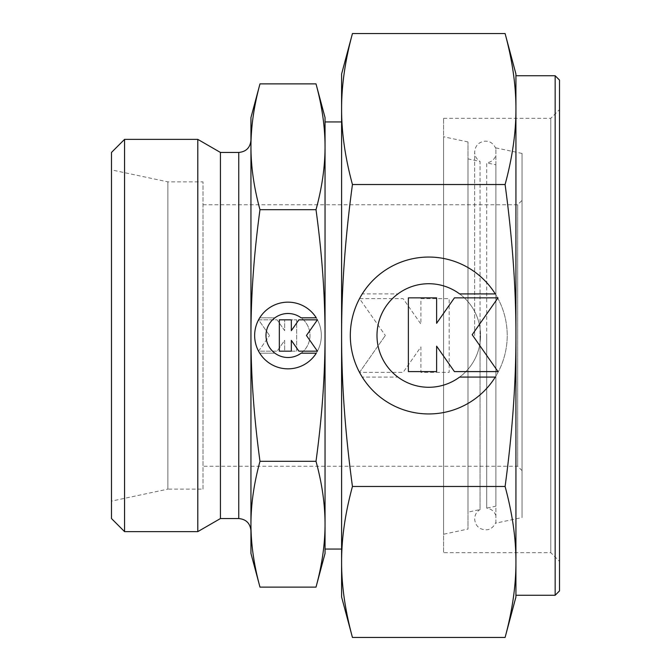 <?xml version="1.0" encoding="UTF-8"?>
<svg xmlns="http://www.w3.org/2000/svg" width="671" height="671" viewBox="0 0 671 671"><rect width="100%" height="100%" fill="white"/><g stroke="black" fill="none" stroke-linecap="round" stroke-linejoin="round"><path stroke-width="0.5" stroke-dasharray="3.35 2.52" d="M495.886 335.5L495.886 148.626L495.886 335.5M495.886 148.626C492.48 141.279 487.037 141.229 487.507 141.313L485.536 141.136C478.918 141.782 475.286 145.414 474.64 152.032C474.774 156.125 476.578 159.27 480.05 161.443L480.05 335.5L480.05 161.443L467.989 158.884L467.989 512.116L480.05 509.557L480.05 335.5L480.05 509.557C476.578 511.73 474.774 514.875 474.64 518.968C475.286 525.586 478.918 529.218 485.536 529.864L487.507 529.687C487.037 529.771 492.48 529.721 495.886 522.373M467.989 141.95L443.581 136.767L443.581 534.233L467.989 529.05L467.989 141.95L467.989 529.05M522.038 153.441L495.886 147.88L495.886 523.12L522.038 517.559L522.038 153.441L522.038 517.559M443.581 118.306L550.799 118.306L559.513 109.591L559.513 561.409L550.799 552.694L443.581 552.694L443.581 118.306L443.581 552.694M550.799 118.306L550.799 552.694L550.799 118.306M505.095 637.45C512.376 610.568 515.991 585.406 515.932 561.962L515.932 596.997M515.932 74.003L515.932 109.037C515.991 85.594 512.376 60.432 505.095 33.55M352.443 33.55C345.154 60.432 341.539 85.594 341.598 109.037L341.598 596.997M341.598 74.003L341.598 109.037C341.539 132.481 345.154 157.643 352.443 184.525C345.154 238.289 341.539 288.614 341.598 335.5C341.539 382.386 345.154 432.711 352.443 486.475C345.154 513.357 341.539 538.519 341.598 561.962C341.539 585.406 345.154 610.568 352.443 637.45M250.946 140.247L250.946 335.5C250.954 375.257 253.957 417.194 259.979 461.312C253.957 483.372 250.954 504.34 250.946 524.219L250.946 553.416M250.946 524.219C250.954 544.097 253.957 565.066 259.979 587.125M259.979 83.875C253.957 105.934 250.954 126.903 250.946 146.781L250.946 530.753M250.946 117.584L250.946 146.781C250.954 166.66 253.957 187.628 259.979 209.688C253.957 253.806 250.954 295.743 250.946 335.5L250.946 146.781M316.007 587.125C322.03 565.066 325.041 544.097 325.041 524.219L325.041 553.416M325.041 117.584L325.041 146.781C325.041 126.903 322.03 105.934 316.007 83.875M559.513 80.109L559.513 590.891M555.16 75.748L555.16 595.252M515.932 75.748L515.932 595.252M341.598 121.946L341.598 549.054L341.598 121.946M325.041 121.946L325.041 549.054M220.44 152.451L220.44 518.549M197.794 139.375L197.794 531.625M124.563 139.375L124.563 531.625M111.487 152.451L111.487 518.549M167.867 181.875L167.867 489.125L111.487 501.111L111.487 169.889L167.867 181.875L203.011 181.875L203.011 489.125L167.867 489.125L167.867 181.875M203.011 204.756L517.677 204.756L517.677 466.244L203.011 466.244L203.011 204.756L203.011 466.244M522.038 200.394L522.038 470.606L517.677 466.244L517.677 204.756L522.038 200.394L522.038 470.606M259.719 353.172A33.34 33.34 0 0 0 316.267 353.172L301.111 353.172A22.009 22.009 0 0 0 305.666 322.39A22.009 22.009 0 0 0 274.884 317.828A22.009 22.009 0 0 1 301.111 317.828L316.267 317.828A33.34 33.34 0 0 1 305.666 363.774A33.34 33.34 0 0 1 259.719 353.172A33.34 33.34 0 0 0 305.666 363.774A33.34 33.34 0 0 0 316.267 317.828A33.34 33.34 0 0 0 259.719 317.828L274.884 317.828A22.009 22.009 0 0 1 305.666 322.39A22.009 22.009 0 0 1 274.884 353.172L259.719 353.172L274.884 353.172A22.009 22.009 0 0 0 301.111 353.172A22.009 22.009 0 0 1 270.321 348.61A22.009 22.009 0 0 1 274.884 317.828L259.719 317.828A33.34 33.34 0 0 1 316.267 317.828A33.34 33.34 0 0 0 270.321 307.226A33.34 33.34 0 0 0 259.719 353.172M362.239 377.077A78.448 78.448 0 0 0 495.29 377.077L459.627 377.077A51.776 51.776 0 0 0 470.346 304.642A51.776 51.776 0 0 0 397.911 293.923A51.776 51.776 0 0 1 459.627 293.923L495.29 293.923A78.448 78.448 0 0 1 470.346 402.021A78.448 78.448 0 0 1 362.239 377.077A78.448 78.448 0 0 0 470.346 402.021A78.448 78.448 0 0 0 495.29 293.923A78.448 78.448 0 0 0 362.239 293.923L397.911 293.923A51.776 51.776 0 0 1 470.346 304.642A51.776 51.776 0 0 1 397.911 377.077L362.239 377.077L397.911 377.077A51.776 51.776 0 0 0 459.627 377.077A51.776 51.776 0 0 1 387.192 366.358A51.776 51.776 0 0 1 397.911 293.923L362.239 293.923A78.448 78.448 0 0 1 495.29 293.923A78.448 78.448 0 0 0 387.192 268.979A78.448 78.448 0 0 0 362.239 377.077M359.522 372.371L385.339 335.5L359.522 372.371L403.103 372.371L420.918 346.924L420.918 372.371L449.167 372.371L449.167 298.629L420.918 298.629L420.918 324.076L403.103 298.629L359.522 298.629L385.339 335.5L359.522 298.629L403.103 298.629L420.918 324.076L420.918 298.629L449.167 298.629L449.167 372.371L420.918 372.371L420.918 346.924L403.103 372.371L359.522 372.371M408.371 371.6L436.611 371.6L436.611 346.161L454.426 371.6L498.008 371.6L472.191 334.728L498.008 297.857L454.426 297.857L436.611 323.305L436.611 297.857L408.371 297.857L408.371 371.6M258.57 351.168L269.541 335.5L258.57 351.168L277.089 351.168L284.663 340.356L284.663 351.168L296.666 351.168L296.666 319.832L284.663 319.832L284.663 330.644L277.089 319.832L258.57 319.832L269.541 335.5L258.57 319.832L277.089 319.832L284.663 330.644L284.663 319.832L296.666 319.832L296.666 351.168L284.663 351.168L284.663 340.356L277.089 351.168L258.57 351.168M279.329 351.168L291.331 351.168L291.331 340.356L298.897 351.168L317.425 351.168L306.454 335.5L317.425 319.832L298.897 319.832L291.331 330.644L291.331 319.832L279.329 319.832L279.329 351.168M203.011 489.125L203.011 181.875M111.487 169.889L111.487 501.111M325.041 524.219C325.041 504.34 322.03 483.372 316.007 461.312C322.03 417.194 325.041 375.257 325.041 335.5L325.041 524.219L325.041 335.5C325.041 295.743 322.03 253.806 316.007 209.688C322.03 187.628 325.041 166.66 325.041 146.781M515.932 561.962C515.991 538.519 512.376 513.357 505.095 486.475C512.376 432.711 515.991 382.386 515.932 335.5L515.932 561.962L515.932 335.5C515.991 288.614 512.376 238.289 505.095 184.525C512.376 157.643 515.991 132.481 515.932 109.037M559.513 561.409L559.513 109.591M316.007 461.312L259.979 461.312M316.007 209.688L259.979 209.688M352.443 486.475L505.095 486.475M352.443 184.525L505.095 184.525M443.581 534.233L443.581 136.767M467.989 512.116L467.989 158.884M495.886 523.12L495.886 147.88M495.886 164.814L495.886 506.186L495.886 164.814L486.71 162.86L486.71 335.5L486.71 162.86C491.222 162.181 494.275 159.698 495.886 155.429M495.886 515.571C494.275 511.302 491.222 508.819 486.71 508.14L486.71 335.5L486.71 508.14L495.886 506.186M238.75 152.451L238.75 518.549M474.64 335.5L474.64 152.032L474.64 335.5"/><path stroke-width="1.01" d="M555.16 595.252L515.932 595.252L515.932 561.962C515.991 585.406 512.376 610.568 505.095 637.45L515.932 596.997L515.932 74.003L505.095 33.55C512.376 60.432 515.991 85.594 515.932 109.037L515.932 75.748L555.16 75.748L559.513 80.109L559.513 590.891L555.16 595.252L555.16 75.748M352.443 33.55C345.154 60.432 341.539 85.594 341.598 109.037C341.539 132.481 345.154 157.643 352.443 184.525C345.154 238.289 341.539 288.614 341.598 335.5C341.539 382.386 345.154 432.711 352.443 486.475C345.154 513.357 341.539 538.519 341.598 561.962L341.598 596.997L352.443 637.45C345.154 610.568 341.539 585.406 341.598 561.962L341.598 74.003L352.443 33.55L505.095 33.55M238.75 518.549C246.156 519.27 250.224 523.338 250.946 530.753L250.946 553.416L259.979 587.125C253.957 565.066 250.954 544.097 250.946 524.219L250.946 140.247C250.224 147.662 246.156 151.73 238.75 152.451L220.44 152.451L197.794 139.375L124.563 139.375L111.487 152.451L111.487 518.549L124.563 531.625L197.794 531.625L220.44 518.549L238.75 518.549L238.75 152.451M259.979 83.875L250.946 117.584L250.946 146.781C250.954 126.903 253.957 105.934 259.979 83.875L316.007 83.875C322.03 105.934 325.041 126.903 325.041 146.781L325.041 117.584L316.007 83.875M341.598 549.054L325.041 549.054L325.041 524.219C325.041 544.097 322.03 565.066 316.007 587.125L325.041 553.416L325.041 121.946L341.598 121.946M316.267 353.172A33.34 33.34 0 0 1 259.719 353.172A33.34 33.34 0 0 1 270.321 307.226A33.34 33.34 0 0 1 316.267 317.828L301.111 317.828A22.009 22.009 0 0 0 270.321 348.61A22.009 22.009 0 0 0 301.111 353.172L316.267 353.172M495.29 377.077A78.448 78.448 0 0 1 362.239 377.077A78.448 78.448 0 0 1 387.192 268.979A78.448 78.448 0 0 1 495.29 293.923L459.627 293.923A51.776 51.776 0 0 0 387.192 366.358A51.776 51.776 0 0 0 459.627 377.077L495.29 377.077M436.611 371.6L408.371 371.6L408.371 297.857L436.611 297.857L436.611 323.305L454.426 297.857L498.008 297.857L472.191 334.728L498.008 371.6L454.426 371.6L436.611 346.161L436.611 371.6M291.331 351.168L279.329 351.168L279.329 319.832L291.331 319.832L291.331 330.644L298.897 319.832L317.425 319.832L306.454 335.5L317.425 351.168L298.897 351.168L291.331 340.356L291.331 351.168M124.563 531.625L124.563 139.375M197.794 531.625L197.794 139.375M220.44 518.549L220.44 152.451M325.041 146.781C325.041 166.66 322.03 187.628 316.007 209.688C322.03 253.806 325.041 295.743 325.041 335.5C325.041 375.257 322.03 417.194 316.007 461.312C322.03 483.372 325.041 504.34 325.041 524.219M250.946 524.219C250.954 504.34 253.957 483.372 259.979 461.312C253.957 417.194 250.954 375.257 250.946 335.5C250.954 295.743 253.957 253.806 259.979 209.688C253.957 187.628 250.954 166.66 250.946 146.781M316.007 587.125L259.979 587.125M316.007 461.312L259.979 461.312M316.007 209.688L259.979 209.688M515.932 109.037C515.991 132.481 512.376 157.643 505.095 184.525C512.376 238.289 515.991 288.614 515.932 335.5C515.991 382.386 512.376 432.711 505.095 486.475C512.376 513.357 515.991 538.519 515.932 561.962M352.443 637.45L505.095 637.45M352.443 486.475L505.095 486.475M352.443 184.525L505.095 184.525"/></g></svg>
